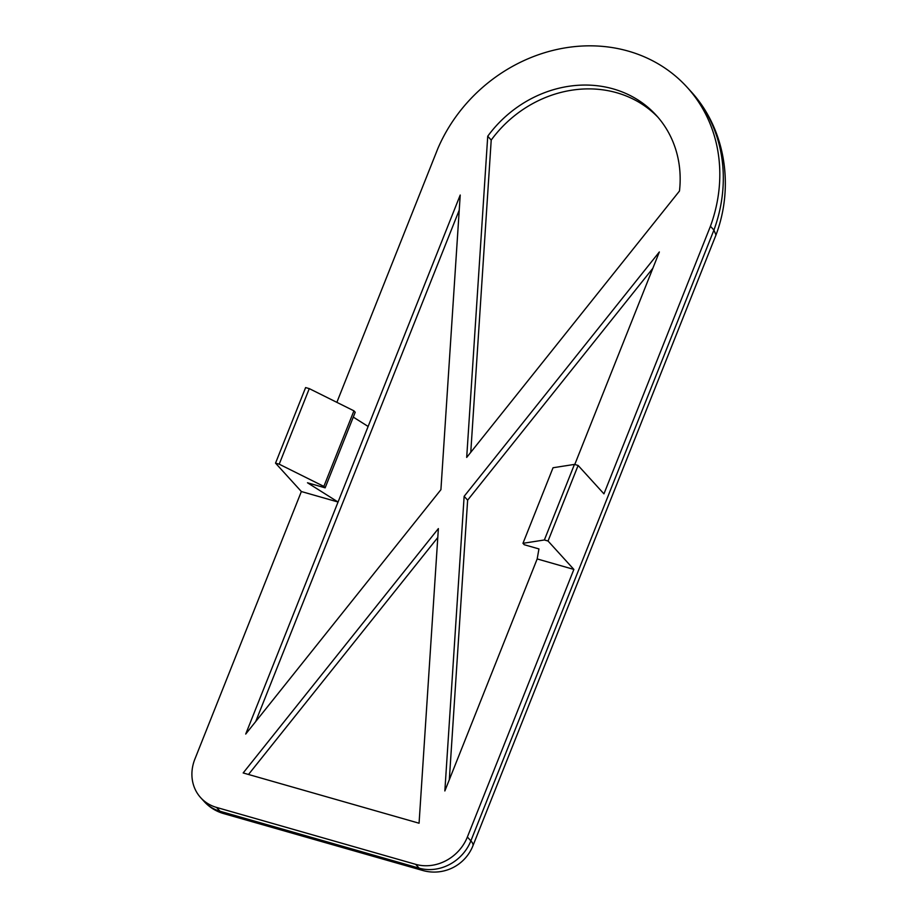<?xml version="1.0" encoding="UTF-8"?>
<svg xmlns="http://www.w3.org/2000/svg" width="917" height="917" viewBox="0 0 917 917"><rect width="100%" height="100%" fill="white"/><g stroke="black" fill="none" stroke-linecap="round" stroke-linejoin="round"><path stroke-width="1.38" d="M437.787 537.522L248.507 774.475M459.234 210.119L255.705 721.541M657.993 117.284A113.227 100.526 -42.3 0 0 491.214 140.072L470.765 452.322M548.045 541.019L544.377 539.975L522.977 543.311L553.043 467.75L574.455 464.403L578.123 465.458L548.045 541.019L573.87 569.423L467.372 837.026A41.701 37.024 137.7 0 1 415.642 864.33L216.527 807.418A41.701 37.024 137.7 0 1 200.708 797.698A41.701 37.024 137.7 0 1 194.863 759.15L301.361 491.535L338.052 502.023L245.722 734.047L440.917 489.678L460.219 195.046L368.13 426.462L353.286 417.109M323.85 486.411L279.204 464.185L275.536 463.142L305.613 387.57L309.281 388.625L353.928 410.839L323.85 486.411L325.145 487.833L307.482 482.778L338.052 502.023L368.13 426.462M243.177 772.951L419.069 823.225L438.372 528.593L243.177 772.951M275.536 463.142L301.361 491.535M336.86 402.345L437.925 148.359A154.927 137.55 137.7 0 1 687.131 87.287A154.927 137.55 137.7 0 1 710.434 226.247L603.948 493.85L578.123 465.458M200.708 797.698L204.193 801.527A41.701 37.024 -42.3 0 0 220.011 811.258L419.138 868.158A41.701 37.024 -42.3 0 0 470.868 840.866A41.701 9.25 21.7 0 1 472.92 845.795L715.982 235.004L713.93 230.075L710.434 226.247M574.764 464.495L659.346 251.957L464.14 496.326L444.848 790.958L537.179 558.934L573.87 569.423M487.729 136.232L466.696 457.411L679.474 191.034A113.227 100.526 -42.3 0 0 656.274 115.347A113.227 100.526 -42.3 0 0 487.729 136.232L491.214 140.072M522.977 543.311L524.26 544.732L538.944 548.928L537.179 558.934M574.455 464.403L544.377 539.975M353.928 410.839L355.211 412.26L325.145 487.833M279.204 464.185L309.281 388.625M652.835 268.291L467.636 500.155L449.319 779.714M464.14 496.326L467.636 500.155M467.372 837.026L470.868 840.866L713.93 230.075A154.927 137.55 -42.3 0 0 690.616 91.115L687.131 87.287M216.527 807.418L220.011 811.258A41.701 16.815 105.9 0 0 223.588 813.574L422.714 870.474A41.701 16.815 105.9 0 1 419.138 868.158L415.642 864.33M204.193 801.527A41.701 41.701 0 0 0 223.588 813.574M690.616 91.115C725.106 128.311 734.586 185.647 715.982 235.004M422.714 870.474A41.701 41.701 0 0 0 472.92 845.795"/></g></svg>
